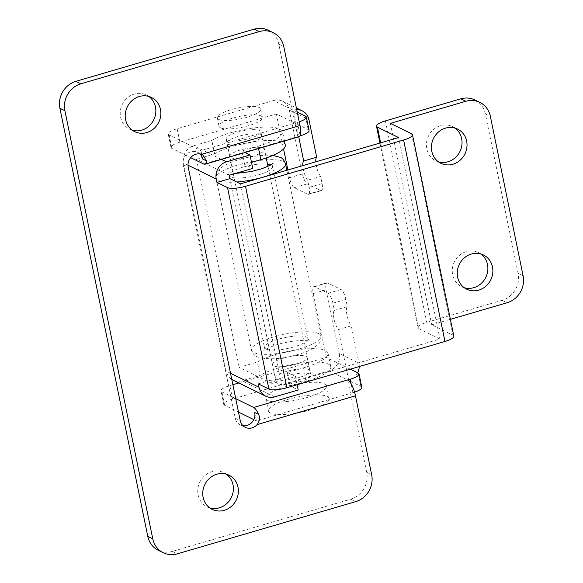 <?xml version="1.0" encoding="UTF-8"?>
<svg xmlns="http://www.w3.org/2000/svg" width="583" height="583" viewBox="0 0 583 583"><rect width="100%" height="100%" fill="white"/><g stroke="black" fill="none" stroke-linecap="round" stroke-linejoin="round"><path stroke-width="0.44" stroke-dasharray="2.92 2.19" d="M480.851 253.984A19.042 17.512 116.2 0 0 478.468 252.541A19.042 17.512 116.2 0 0 459.36 255.42A19.042 17.512 116.2 0 0 452.641 274.731A19.042 17.512 116.2 0 0 461.678 286.727A19.042 17.512 116.2 0 0 464.279 287.732M455.01 128.078A19.042 17.512 116.2 0 0 452.619 126.635A19.042 17.512 116.2 0 0 433.512 129.521A19.042 17.512 116.2 0 0 426.792 148.833A19.042 17.512 116.2 0 0 435.829 160.821A19.042 17.512 116.2 0 0 438.431 161.826M286.37 371.458A17.709 4.475 -11.6 0 0 275.256 378.083A17.709 4.475 -11.6 0 0 298.846 377.58A17.709 4.475 -11.6 0 0 309.959 370.956A17.709 4.475 -11.6 0 0 286.37 371.458M283.615 358.028A17.709 4.475 -11.6 0 0 272.501 364.652A17.709 4.475 -11.6 0 0 296.091 364.156A17.709 4.475 -11.6 0 0 307.197 357.525A17.709 4.475 -11.6 0 0 283.615 358.028M258.291 383.876L271.263 380.08L271.955 383.439L295.464 376.56L287.353 372.573L303.575 367.829A38.966 9.845 -11.6 0 0 328.018 353.254A38.966 9.845 -11.6 0 0 276.131 354.347A38.966 9.845 -11.6 0 0 257.314 362.058L260.069 375.488L241.967 380.786A14.167 13.03 -63.8 0 1 232.96 380.072M303.575 367.829L306.33 381.26A38.966 9.845 -11.6 0 0 330.78 366.685A38.966 9.845 -11.6 0 0 278.885 367.778A38.966 9.845 -11.6 0 0 260.069 375.488M238.126 136.437A17.709 4.475 -11.6 0 0 227.013 143.061A17.709 4.475 -11.6 0 0 250.603 142.558A17.709 4.475 -11.6 0 0 261.716 135.934A17.709 4.475 -11.6 0 0 238.126 136.437M240.881 149.86A17.709 4.475 -11.6 0 0 229.768 156.492A17.709 4.475 -11.6 0 0 253.357 155.989A17.709 4.475 -11.6 0 0 264.471 149.365A17.709 4.475 -11.6 0 0 240.881 149.86M306.33 381.26L290.115 386.004L298.219 389.991M271.955 383.439L239.205 367.356L257.314 362.058M295.464 376.56L297.141 384.729M231.779 379.409A14.167 13.03 -63.8 0 1 226.233 371.152L183.507 162.992A14.167 13.03 -63.8 0 1 193.724 145.765L211.826 140.467L214.588 153.89L196.478 159.195L239.205 367.356M474.861 99.948A22.139 20.369 -63.8 0 1 485.369 113.889L518.112 273.369A22.139 20.369 -63.8 0 1 502.145 300.289L426.741 322.355A14.167 3.578 -11.6 0 0 417.851 327.653A14.167 3.578 -11.6 0 0 418.762 328.601L439.968 339.022L281.866 385.29L271.263 380.08M453.851 336.172A14.167 3.578 -11.6 0 0 452.94 335.225L431.733 324.804L450.397 319.346M229.221 175.279L196.478 159.195M240.517 183.842L281.866 385.29M390.384 123.356L431.733 324.804M398.619 137.573L439.968 339.022M285.291 145.094A38.966 9.845 -11.6 0 0 256.593 141.385A38.966 9.845 -11.6 0 0 214.588 153.89M251.506 162.402L244.627 164.413L252.738 168.4M258.56 148.534L258.087 146.238L241.872 150.982L244.977 152.506M258.087 146.238A38.966 9.845 -11.6 0 0 282.536 131.663A38.966 9.845 -11.6 0 0 253.831 127.954A38.966 9.845 -11.6 0 0 211.826 140.467M244.627 164.413L241.872 150.982M287.353 372.573L290.115 386.004M132.246 130.198A19.042 17.512 -63.8 0 1 129.645 129.186A19.042 17.512 -63.8 0 1 120.608 117.198A19.042 17.512 -63.8 0 1 127.327 97.886A19.042 17.512 -63.8 0 1 146.435 95.007A19.042 17.512 -63.8 0 1 148.825 96.45M209.778 507.91A19.042 17.512 -63.8 0 1 207.176 506.897A19.042 17.512 -63.8 0 1 198.14 494.909A19.042 17.512 -63.8 0 1 204.859 475.597A19.042 17.512 -63.8 0 1 223.967 472.718A19.042 17.512 -63.8 0 1 226.357 474.161M298.984 136.699A14.167 4.256 73.7 0 1 297.767 136.531L299.924 135.897M309.085 130.519A14.167 3.578 -11.6 0 0 308.181 129.572L276.371 113.947L179.885 142.186A14.167 3.578 -11.6 0 0 170.994 147.484A14.167 3.578 -11.6 0 0 171.905 148.432L190.699 157.665M202.68 159.021L200.96 150.625L295.005 123.1L297.767 136.531L203.715 164.056M199.94 153.948A10.625 9.773 116.2 0 0 197.637 152.331A10.625 9.773 116.2 0 0 186.975 153.941A10.625 9.773 116.2 0 0 183.222 164.719L235.255 418.208A10.625 9.773 116.2 0 0 240.298 424.898A10.625 9.773 116.2 0 0 242.987 425.728M254.713 412.509L256.44 420.904L350.485 393.379L366.685 472.281A22.139 20.369 -63.8 0 1 350.718 499.194L172.349 551.401A22.139 20.369 -63.8 0 1 158.284 550.286M268.304 30.265A22.139 20.369 -63.8 0 1 278.812 44.199L295.005 123.1L297.439 122.394A14.167 3.578 -11.6 0 0 299.232 121.825M232.865 384.722L229.855 385.603A14.167 3.578 -11.6 0 0 220.964 390.901A14.167 3.578 -11.6 0 0 221.868 391.849L235.729 398.655M350.347 369.156L326.334 357.364L238.848 382.965M359.237 366.561A14.167 13.03 116.2 0 0 358.953 363.216L339.306 353.568A14.167 13.03 -63.8 0 1 329.089 370.795L232.61 399.034A14.167 3.578 -11.6 0 0 223.719 404.332A14.167 3.578 -11.6 0 0 224.63 405.28L238.483 412.086M253.787 419.6L256.44 420.904M347.73 379.948L350.485 393.379L352.919 392.665A14.167 3.578 -11.6 0 0 354.559 392.155M297.243 112.125L273.609 100.516L177.13 128.756A14.167 3.578 -11.6 0 0 168.239 134.054A14.167 3.578 -11.6 0 0 169.15 135.001L200.96 150.625M361.81 387.367A14.167 3.578 -11.6 0 0 360.899 386.42L348.736 380.444L338.308 329.628L351.279 325.831L358.953 363.216M339.306 353.568L326.21 289.773A8.854 2.66 73.7 0 1 326.844 282.806A8.854 2.66 73.7 0 1 327.61 282.915L341.019 289.503A8.854 2.66 73.7 0 1 345.857 299.422L347.33 306.6A11.07 3.323 -106.3 0 0 346.965 315.06A11.07 3.323 -106.3 0 0 351.279 325.831M326.334 357.364L313.239 293.57A8.854 2.66 73.7 0 1 313.873 286.603A8.854 2.66 73.7 0 1 314.638 286.712L328.047 293.293A8.854 2.66 73.7 0 1 332.886 303.218L334.358 310.396A11.07 3.323 -106.3 0 0 333.993 318.857A11.07 3.323 -106.3 0 0 338.308 329.628M329.089 370.795L348.736 380.444A14.167 13.03 116.2 0 0 357.678 372.763M334.358 310.396L347.33 306.6M296.732 109.64A14.167 13.03 116.2 0 0 293.256 110.165L298.722 136.779M273.609 100.516A14.167 13.03 -63.8 0 1 282.617 101.231A14.167 13.03 -63.8 0 1 289.343 110.151L302.439 173.945A8.854 2.66 -106.3 0 0 307.277 183.871L320.686 190.452A8.854 2.66 -106.3 0 0 321.452 190.561A8.854 2.66 -106.3 0 0 322.086 183.594L320.614 176.423A11.07 3.323 73.7 0 1 315.775 161.819M276.371 113.947L283.557 148.978M287.871 169.981L289.467 177.742A8.854 2.66 -106.3 0 0 294.306 187.668L307.715 194.248A8.854 2.66 -106.3 0 0 308.48 194.358A8.854 2.66 -106.3 0 0 309.114 187.391L307.642 180.22L320.614 176.423M307.642 180.22A11.07 3.323 73.7 0 1 302.803 165.616M218.756 119.413A22.139 5.597 168.4 0 1 217.335 117.926A22.139 5.597 168.4 0 1 234.504 108.766A22.139 5.597 168.4 0 1 259.289 107.542A22.139 5.597 168.4 0 1 260.71 109.028A22.139 5.597 168.4 0 1 243.541 118.189A22.139 5.597 168.4 0 1 218.756 119.413M220.476 127.801A22.139 5.597 168.4 0 1 219.055 126.322A22.139 5.597 168.4 0 1 236.232 117.154A22.139 5.597 168.4 0 1 261.016 115.937A22.139 5.597 168.4 0 1 262.43 117.416A22.139 5.597 168.4 0 1 245.261 126.584A22.139 5.597 168.4 0 1 220.476 127.801M267.845 400.448A30.994 7.834 168.4 0 1 265.863 398.378A30.994 7.834 168.4 0 1 289.904 385.545A30.994 7.834 168.4 0 1 324.6 383.84A30.994 7.834 168.4 0 1 326.589 385.917A30.994 7.834 168.4 0 1 302.548 398.743A30.994 7.834 168.4 0 1 267.845 400.448M270.432 413.041A30.994 7.834 168.4 0 1 268.45 410.971A30.994 7.834 168.4 0 1 292.484 398.138A30.994 7.834 168.4 0 1 327.187 396.433A30.994 7.834 168.4 0 1 329.176 398.502A30.994 7.834 168.4 0 1 305.135 411.336A30.994 7.834 168.4 0 1 270.432 413.041M227.29 140.044A17.709 4.475 168.4 0 1 226.153 138.863A17.709 4.475 168.4 0 1 239.89 131.532A17.709 4.475 168.4 0 1 259.719 130.556A17.709 4.475 168.4 0 1 260.856 131.736A17.709 4.475 168.4 0 1 247.119 139.075A17.709 4.475 168.4 0 1 227.29 140.044M277.253 383.461A17.709 4.475 168.4 0 1 276.116 382.28A17.709 4.475 168.4 0 1 289.853 374.942A17.709 4.475 168.4 0 1 309.682 373.973A17.709 4.475 168.4 0 1 310.819 375.153A17.709 4.475 168.4 0 1 297.082 382.484A17.709 4.475 168.4 0 1 277.253 383.461M274.71 396.87L241.967 380.786M502.145 300.289L507.137 302.737M230.518 373.251L226.233 371.152M187.996 165.193L183.507 162.992M411.591 133.777L452.94 335.225M523.097 275.817L518.112 273.369M485.369 113.889L490.361 116.338M385.392 120.907L426.741 322.355M380.626 142.835L418.762 328.601M221.467 159.392L193.724 145.765M183.222 164.719L188.214 167.168M235.255 418.208L240.247 420.656M224.63 405.28L221.868 391.849M366.685 472.281L371.67 474.73M350.718 499.194L355.71 501.642M172.349 551.401L177.341 553.85M278.812 44.199L283.804 46.655M169.15 135.001L171.905 148.432M232.61 399.034L229.855 385.603M313.239 293.57L326.21 289.773M360.899 386.42L358.144 372.989M352.919 392.665L351.097 383.796M332.886 303.218L345.857 299.422M328.047 293.293L341.019 289.503M314.638 286.712L327.61 282.915M297.439 122.394L300.128 135.504M305.419 116.141L308.181 129.572M289.343 110.151L308.99 119.799M289.467 177.742L302.439 173.945M177.13 128.756L179.885 142.186M294.306 187.668L307.277 183.871M307.715 194.248L320.686 190.452M309.114 187.391L322.086 183.594M265.877 348.977A22.139 5.597 168.4 0 1 264.456 347.497A22.139 5.597 168.4 0 1 281.625 338.329A22.139 5.597 168.4 0 1 306.418 337.112A22.139 5.597 168.4 0 1 307.831 338.592A22.139 5.597 168.4 0 1 290.662 347.76A22.139 5.597 168.4 0 1 265.877 348.977M318.58 333.549A35.425 8.949 -11.6 0 0 278.922 335.502A35.425 8.949 -11.6 0 0 251.448 350.164A35.425 8.949 -11.6 0 0 253.714 352.533A35.425 8.949 -11.6 0 0 293.373 350.587A35.425 8.949 -11.6 0 0 320.847 335.917A35.425 8.949 -11.6 0 0 318.58 333.549M267.502 164.122A22.139 5.597 -11.6 0 0 242.9 167.183A22.139 5.597 -11.6 0 0 229.134 175.425A22.139 5.597 -11.6 0 0 230.555 176.904A22.139 5.597 -11.6 0 0 255.339 175.687A22.139 5.597 -11.6 0 0 272.516 166.519A22.139 5.597 -11.6 0 0 271.095 165.04A22.139 5.597 -11.6 0 0 270.84 164.923M236.785 182.013A35.425 8.949 168.4 0 1 218.392 180.468A35.425 8.949 168.4 0 1 216.125 178.099A35.425 8.949 168.4 0 1 243.599 163.429A35.425 8.949 168.4 0 1 283.258 161.484A35.425 8.949 168.4 0 1 285.524 163.852M461.678 286.727L466.662 289.175M435.829 160.821L440.821 163.269M272.501 364.652L275.256 378.083M229.768 156.492L227.013 143.061M379.956 143.032L417.851 327.653M284.446 140.955L282.536 131.663M264.471 149.365L261.716 135.934M328.018 353.254L330.78 366.685M307.197 357.525L309.959 370.956M452.619 126.635L457.611 129.091M478.468 252.541L483.453 254.997M146.435 95.007L151.427 97.456M223.967 472.718L228.959 475.174M197.637 152.331L202.622 154.779M240.298 424.898L245.29 427.346M207.176 506.897L212.168 509.353M129.645 129.186L134.637 131.634M223.719 404.332L220.964 390.901M313.873 286.603L326.844 282.806M168.239 134.054L170.994 147.484M308.48 194.358L321.452 190.561M282.617 101.231L296.39 107.993M217.335 117.926L219.055 126.322M260.71 109.028L262.43 117.416M273.041 163.357L272.516 166.519L307.831 338.592L309.566 341.295C311.133 341.121 300.988 339.146 285.655 342.498C275.008 344.24 262.831 350.368 263.924 350.66L264.456 347.497L229.134 175.425L227.399 172.721L235.299 173.501M272.844 155.421L266.62 155.158L258.415 155.69L247.979 157.352L237.937 159.888L230.161 162.628L223.719 165.783L218.246 170.28L216.745 172.714L216.125 178.099L251.448 350.164C252.986 354.027 254.793 356.213 256.87 356.716C267.837 360.148 281.895 359.288 299.035 354.129C307.496 351.899 314.062 348.437 318.726 343.737C320.176 342.738 320.883 340.129 320.847 335.917L286.843 170.287M265.863 398.378L268.45 410.971M326.589 385.917L329.176 398.502M226.153 138.863L276.116 382.28M260.856 131.736L266.234 157.957M267.961 166.381L310.819 375.153"/><path stroke-width="0.87" d="M457.626 277.187A19.042 17.512 116.2 0 0 466.662 289.175A19.042 17.512 116.2 0 0 485.77 286.297A19.042 17.512 116.2 0 0 492.489 266.985A19.042 17.512 116.2 0 0 483.453 254.997A19.042 17.512 116.2 0 0 464.345 257.875A19.042 17.512 116.2 0 0 457.626 277.187M464.279 287.732A19.042 17.512 116.2 0 0 481.879 282.821A19.042 17.512 116.2 0 0 487.505 264.529A19.042 17.512 116.2 0 0 480.851 253.984M431.784 151.281A19.042 17.512 116.2 0 0 440.821 163.269A19.042 17.512 116.2 0 0 459.929 160.391A19.042 17.512 116.2 0 0 466.648 141.079A19.042 17.512 116.2 0 0 457.611 129.091A19.042 17.512 116.2 0 0 438.503 131.969A19.042 17.512 116.2 0 0 431.784 151.281M438.431 161.826A19.042 17.512 116.2 0 0 456.037 156.922A19.042 17.512 116.2 0 0 461.656 138.63A19.042 17.512 116.2 0 0 455.01 128.078M297.141 384.729L298.219 389.991L274.71 396.87A14.167 13.03 -63.8 0 1 265.702 396.156A14.167 13.03 -63.8 0 1 258.983 387.236L258.291 383.876L268.894 389.087A14.167 3.578 -11.6 0 0 286.858 387.739L444.96 341.47A14.167 3.578 -11.6 0 0 453.851 336.172L412.494 134.724A14.167 3.578 -11.6 0 0 411.591 133.777L390.384 123.356L465.788 101.289L460.796 98.84L385.392 120.907A14.167 3.578 -11.6 0 0 376.501 126.205A14.167 3.578 -11.6 0 0 377.412 127.152L398.619 137.573L240.517 183.842L229.913 178.638L216.942 182.435L227.545 187.639A14.167 3.578 -11.6 0 0 245.509 186.298L403.611 140.022A14.167 3.578 -11.6 0 0 412.494 134.724M265.702 396.156L232.96 380.072A14.167 13.03 -63.8 0 1 231.779 379.409M450.397 319.346L507.137 302.737A22.139 20.369 116.2 0 0 523.097 275.817L490.361 116.338A22.139 20.369 116.2 0 0 479.853 102.404A22.139 20.369 116.2 0 0 465.788 101.289M216.942 182.435L216.249 179.076A14.167 13.03 -63.8 0 1 226.466 161.848L249.976 154.969L252.738 168.4L229.221 175.279L229.913 178.638M460.796 98.84A22.139 20.369 -63.8 0 1 474.861 99.948L479.853 102.404M251.506 162.402L260.841 159.669A38.966 9.845 -11.6 0 0 285.291 145.094L284.446 140.955M244.977 152.506L249.976 154.969M125.6 119.646A19.042 17.512 -63.8 0 1 132.319 100.334A19.042 17.512 -63.8 0 1 151.427 97.456A19.042 17.512 -63.8 0 1 160.463 109.444A19.042 17.512 -63.8 0 1 153.744 128.756A19.042 17.512 -63.8 0 1 134.637 131.634A19.042 17.512 -63.8 0 1 125.6 119.646M148.825 96.45A19.042 17.512 -63.8 0 1 155.472 106.995A19.042 17.512 -63.8 0 1 149.853 125.287A19.042 17.512 -63.8 0 1 132.246 130.198M203.132 497.365A19.042 17.512 -63.8 0 1 209.851 478.053A19.042 17.512 -63.8 0 1 228.959 475.174A19.042 17.512 -63.8 0 1 237.995 487.162A19.042 17.512 -63.8 0 1 231.276 506.474A19.042 17.512 -63.8 0 1 212.168 509.353A19.042 17.512 -63.8 0 1 203.132 497.365M226.357 474.161A19.042 17.512 -63.8 0 1 233.003 484.706A19.042 17.512 -63.8 0 1 227.385 502.998A19.042 17.512 -63.8 0 1 209.778 507.91M299.924 135.897L300.194 135.817A14.167 3.578 -11.6 0 0 309.085 130.519L306.33 117.088A14.167 3.578 -11.6 0 0 305.419 116.141L297.243 112.125M190.699 157.665L203.715 164.056A14.167 4.256 -106.3 0 0 204.939 164.231A14.167 4.256 -106.3 0 0 206.579 160.937L202.622 154.779L201.594 154.349A10.625 9.773 116.2 0 0 191.516 156.791A10.625 9.773 116.2 0 0 188.214 167.168L240.247 420.656A10.625 9.773 116.2 0 0 245.29 427.346A10.625 9.773 116.2 0 0 257.074 424.628C259.617 421.436 260.135 418.033 258.612 414.426A14.167 4.256 -106.3 0 0 253.678 407.473L350.164 379.234A14.167 3.578 -11.6 0 0 359.055 373.936A14.167 3.578 -11.6 0 0 358.144 372.989L350.347 369.156M206.579 160.937L202.68 159.021A10.625 9.773 116.2 0 0 199.94 153.948M242.987 425.728A10.625 9.773 116.2 0 0 254.713 412.509L258.612 414.426M347.73 379.948A14.167 4.256 73.7 0 1 355.477 395.828L371.67 474.73A22.139 20.369 -63.8 0 1 355.71 501.642L177.341 553.85A22.139 20.369 -63.8 0 1 163.269 552.735L158.284 550.286A22.139 20.369 -63.8 0 1 147.776 536.345L59.903 108.27A22.139 20.369 -63.8 0 1 75.863 81.358L254.232 29.15A22.139 20.369 -63.8 0 1 268.304 30.265L273.296 32.714A22.139 20.369 -63.8 0 1 283.804 46.655L299.997 125.556A14.167 4.256 73.7 0 1 298.984 136.699L204.939 164.231M235.729 398.655L253.678 407.473M238.848 382.965L232.865 384.722M163.269 552.735A22.139 20.369 -63.8 0 1 152.761 538.801L64.888 110.719A22.139 20.369 -63.8 0 1 80.855 83.806L259.224 31.599A22.139 20.369 -63.8 0 1 273.296 32.714M238.483 412.086L253.787 419.6M354.559 392.155A14.167 3.578 -11.6 0 0 361.81 387.367L359.055 373.936M357.678 372.763A14.167 13.03 116.2 0 0 359.237 366.561M299.232 121.825A14.167 3.578 -11.6 0 0 306.33 117.088M296.39 107.993L302.264 110.879A14.167 13.03 116.2 0 1 308.99 119.799L316.664 157.191L303.692 160.988L298.722 136.779M302.264 110.879A14.167 13.03 116.2 0 0 296.732 109.64M315.775 161.819A11.07 3.323 73.7 0 1 316.664 157.191M283.557 148.978L287.871 169.981M302.803 165.616A11.07 3.323 73.7 0 1 303.692 160.988M258.983 387.236L230.518 373.251M227.545 187.639L268.894 389.087M216.249 179.076L187.996 165.193M245.509 186.298L286.858 387.739M403.611 140.022L444.96 341.47M377.412 127.152L380.626 142.835M226.466 161.848L221.467 159.392M260.841 159.669L258.56 148.534M201.594 154.349L299.997 125.556M355.477 395.828L257.074 424.628M147.776 536.345L152.761 538.801M59.903 108.27L64.888 110.719M75.863 81.358L80.855 83.806M254.232 29.15L259.224 31.599M351.097 383.796L350.164 379.234M270.84 164.923A22.139 5.597 -11.6 0 0 267.502 164.122M286.843 170.287L285.524 163.852A35.425 8.949 168.4 0 1 236.785 182.013M376.501 126.205L379.956 143.032M272.844 155.421L280.102 157.301C282.179 157.804 283.987 159.99 285.524 163.852M235.299 173.501L251.309 171.519L262.124 168.633L270.541 165.091L273.041 163.357M266.234 157.957L267.961 166.381"/></g></svg>
